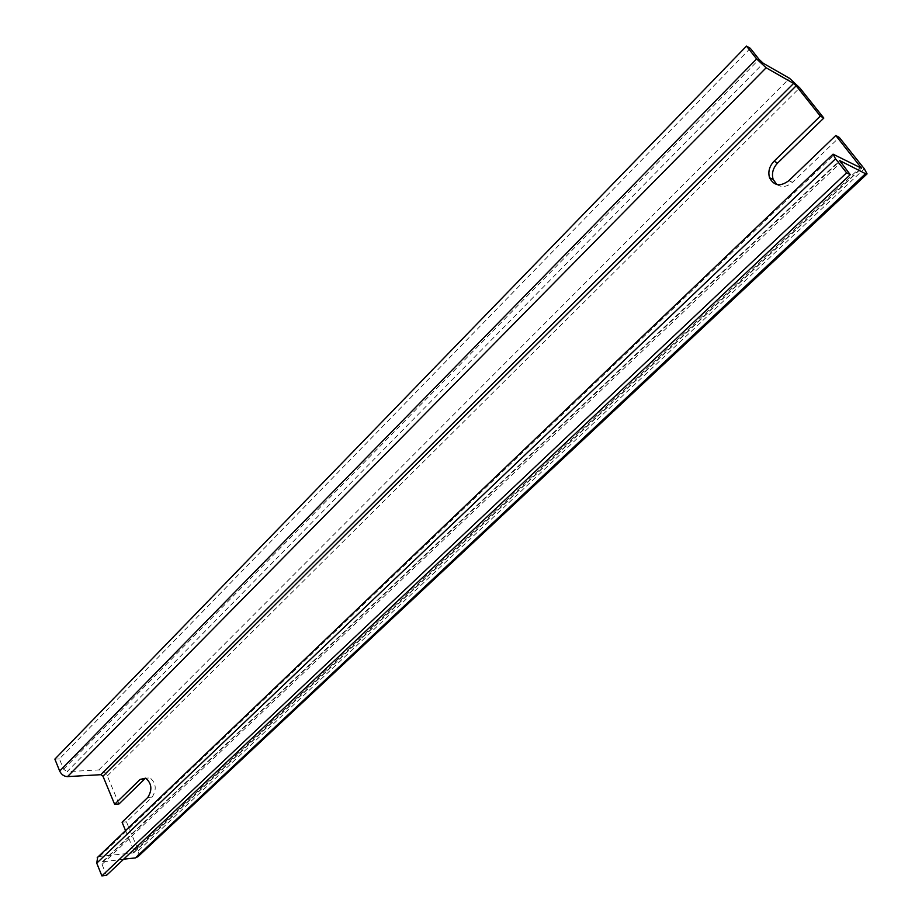 <?xml version="1.0" encoding="UTF-8"?>
<svg xmlns="http://www.w3.org/2000/svg" width="922" height="922" viewBox="0 0 922 922"><rect width="100%" height="100%" fill="white"/><g stroke="black" fill="none" stroke-linecap="round" stroke-linejoin="round"><path stroke-width="0.69" stroke-dasharray="4.61 3.46" d="M137.966 856.653L138.438 850.637L126.429 821.813L152.165 797.104C156.832 789.532 156.141 783.135 150.09 777.903L145.757 778.18L150.09 777.903M125.542 830.595L134.059 851.087L860.145 167.677M126.429 821.813L122.061 822.194M123.652 859.177L102.25 861.92L102.031 864.375L106.479 875.37M134.059 851.087L133.287 852.908L99.772 856.411L97.651 857.264M118.996 803.961L107.321 775.944C105.373 772.117 102.549 770.112 98.861 769.916L67.064 771.668L763.266 63.295M750.312 48.313L59.423 758.898L63.595 769.213L67.064 771.668M59.423 758.898L54.871 759.117M776.831 184.515C781.856 187.673 787.077 186.959 792.459 182.349L839.274 137.401M152.165 797.104L147.808 797.426M133.287 852.908L861.171 168.207M107.321 775.944L799.731 87.844M98.861 769.916L789.532 78.312M63.595 769.213L759.048 59.365M138.438 850.637L864.317 168.795M103.368 861.367L839.712 161.12M102.031 864.375L840.691 162.595M99.772 856.411L834.617 154.366M792.459 182.349L788.875 180.643M133.944 852.585L861.517 168.3M102.25 861.92L839.596 160.52"/><path stroke-width="1.38" d="M118.996 803.961L144.489 779.148L140.132 779.413L114.628 804.284L118.996 803.961M125.542 830.595L122.061 822.194L147.808 797.426C152.464 789.831 151.773 783.412 145.722 778.168L144.489 779.148M145.722 778.168L140.132 779.413M774.019 161.246L820.315 116.103L823.83 118.051L777.638 163.01L774.019 161.246C769.34 166.294 767.853 171.792 769.547 177.75C773.973 185.921 780.415 186.878 788.875 180.643L835.781 135.511L861.563 168.265L833.085 154.17L835.539 158.815L846.603 172.806L101.881 875.9L96.752 863.153L835.539 158.815M114.628 804.284L102.964 776.197L796.17 85.815L820.315 116.103M123.652 859.177L135.361 857.921L137.966 856.653L866.922 174.028M135.361 857.921L865.539 173.693L839.596 160.52L850.245 174.661L106.479 875.37L101.881 875.9M97.651 857.264L96.752 863.153M823.83 118.051L799.731 87.844L789.532 78.312L763.266 63.295L759.048 59.365L750.312 48.313L746.497 46.1L756.616 58.916L766.136 67.79L793.612 83.429L796.17 85.815M102.964 776.197L100.844 774.687L67.513 776.612C64.056 776.439 61.44 774.595 59.676 771.069L54.871 759.117L746.497 46.1M865.539 173.693L867.072 173.878L864.317 168.795L839.274 137.401L835.781 135.511M850.245 174.661L846.603 172.806M777.638 163.01C772.97 168.023 771.472 173.509 773.166 179.444L776.831 184.515M860.145 167.677L860.871 166.986M59.676 771.069L756.616 58.916M67.513 776.612L766.136 67.79M100.844 774.687L793.612 83.429M97.225 857.667L833.085 154.17M773.166 179.444L769.547 177.75"/></g></svg>
